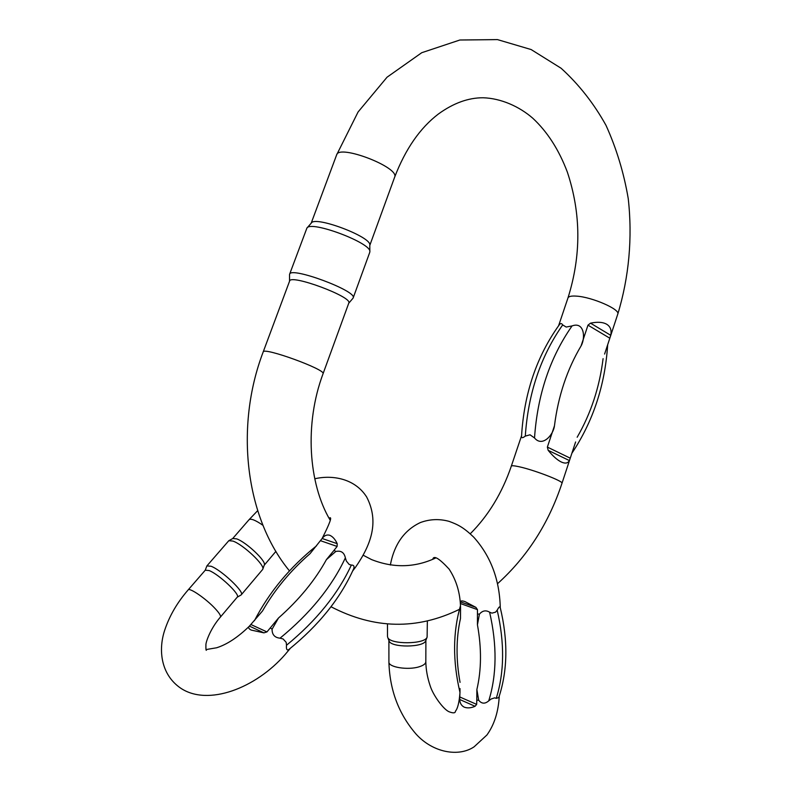 <?xml version="1.0" encoding="UTF-8"?>
<svg xmlns="http://www.w3.org/2000/svg" width="792" height="792" viewBox="0 0 792 792"><rect width="100%" height="100%" fill="white"/><g stroke="black" fill="none" stroke-linecap="round" stroke-linejoin="round"><path stroke-width="1.19" d="M476.873 689.555C481.487 669.874 481.675 648.292 477.437 624.789L479.437 614.127C482.486 610.592 485.882 609.949 489.614 612.206L491.951 613.137L495.554 612.157L497.188 610.147C498.752 607.216 499.742 606.226 500.138 607.167C508.177 640.381 507.721 670.517 498.772 697.584L496.247 698.356L494.663 697.851L491.089 699.029L488.743 700.851C484.981 704.088 481.625 703.88 478.685 700.227L476.784 700.128L476.873 689.555L478.685 700.227M476.655 704.385L475.071 706.286C471.032 708.068 467.419 708.355 464.211 707.147C461.399 705.692 459.904 703.138 459.716 699.494L459.805 696.97L476.655 704.385L476.784 700.128M459.994 691.03L459.805 696.97M477.437 624.789L477.467 609.632L460.439 603.534L460.479 618.502L460.548 608.86M460.439 603.534L460.38 601.831C460.597 600.722 462.132 600.643 464.973 601.583L475.903 607.365L477.467 609.632M389.001 640.748L389.09 640.985C391.06 647.836 424.007 647.589 425.73 640.708L425.769 640.619M387.496 636.392L387.714 637.382C389.803 644.698 425.294 644.431 427.116 637.095L427.353 620.819M587.981 325.156L590.515 323.156C597.544 321.7 602.969 322.077 606.801 324.314C610.483 326.67 611.78 330.323 610.711 335.293L609.82 338.214L587.981 325.156L581.071 345.926C585.625 338.065 584.387 321.354 572.062 325.918L566.201 327.047L562.686 324.928C561.696 323.255 560.627 323.126 559.489 324.552M606.127 349.411L609.82 338.214M570.26 458.182L569.389 460.568C567.913 463.32 565.201 463.795 561.271 461.993C557.261 460.013 552.905 456.133 548.183 450.341L547.371 447.094L570.26 458.182L573.972 446.926M521.522 436.778C521.621 438.184 522.878 437.956 525.294 436.105L530.026 434.798L534.521 437.956C542.302 447.5 553.361 435.046 554.459 425.799L547.371 447.094M289.486 570.903C245.401 517.523 234.541 426.977 263.182 351.965L289.585 281.111C290.209 273.676 352.826 296.931 348.797 303.059L348.767 303.118M307.098 227.878L311.286 223.087C314.741 215.434 371.854 236.996 369.795 245.114L369.854 251.668M369.745 252.371L369.854 251.787C372.101 243.243 310.464 220.008 306.89 228.116L289.615 274.22M289.535 274.725L289.595 274.289C290.308 266.102 357.608 291.139 353.173 297.901L352.856 298.396M270.369 627.908L272.082 629.214L278.487 618.017L266.953 631.917L263.924 632.857L251.153 630.066C248.599 628.759 248.015 627.452 249.421 626.135L262.508 610.978C274.626 589.793 290.476 570.695 310.038 553.677L322.136 538.501C324.265 535.57 326.769 534.481 329.64 535.234C332.66 536.471 335.184 539.283 337.204 543.668L337.115 546.44L334.095 550.252L335.778 551.489C340.986 550.341 344.183 552.46 345.371 557.855L346.352 561.043L349.193 564.478L351.341 565.062C353.717 565.013 354.519 566.181 353.747 568.547C340.56 598.217 318.869 625.254 288.664 649.658L289.03 649.361M314.751 478.774C332.501 474.685 354.964 478.536 366.647 496.97C379.764 522.255 370.547 545.46 355.598 567.131L352.688 570.943M288.664 649.648C286.862 650.618 286.14 649.153 286.506 645.252L286.169 642.322L283.09 638.956L280.031 638.184C274.675 637.629 272.022 634.639 272.082 629.214M335.778 551.489L326.423 559.607L334.095 550.252M290.317 648.341L285.1 654.558C255.836 688.119 208.118 706.553 180.695 688.179C160.726 674.537 158.172 649.836 164.677 630.293C169.389 615.998 177.19 602.554 188.11 589.971C189.179 587.139 206.088 598.732 215.157 608.593C219.265 613.028 221.027 615.849 220.443 617.037L237.323 597.059C240.382 594.564 218.879 574.269 209.157 570.557L205.257 570.2L188.199 589.862M263.924 632.857L249.44 626.125C237.867 637.332 226.938 644.539 216.642 647.767L206.375 649.509M284.477 655.251L285.1 654.558M264.3 565.023L264.32 564.963C266.548 561.3 246.144 542.025 236.6 538.847L232.759 538.52L229.096 540.55M205.207 570.26L206.9 565.904L211.108 566.26C221.572 570.191 244.659 592.02 241.322 594.742L240.897 595.079M262.508 569.626L262.786 569.181C265.172 565.29 243.154 544.53 232.917 541.075L228.809 540.698L207.009 565.785M388.912 661.944L388.912 662.023C388.288 667.22 407.949 670.388 419.097 666.805C423.502 665.438 425.74 663.745 425.829 661.726C425.957 669.606 427.403 677.635 430.175 685.813C433.115 695.406 443.876 709.988 449.351 711.859C453.37 713.364 455.4 713.137 455.44 711.167C457.697 708.622 459.202 702.445 459.974 692.634L459.984 692.376M494.663 697.851L491.089 699.029M459.984 692.792L460.003 688.545M495.554 612.157L491.951 613.137M479.437 614.127L477.526 614.038M460.479 618.502C456.063 638.223 455.915 659.518 460.053 682.367M496.247 698.356C504.385 672.279 504.702 642.876 497.188 610.147M489.614 612.206C497.138 645.114 496.841 674.665 488.743 700.851M475.071 706.286L459.716 699.494M460.38 601.831L475.903 607.365M617.76 314.147L617.79 314.077C620.433 309.444 592.149 297.059 576.576 296.139C571.428 295.772 568.557 296.376 567.963 297.95L558.607 325.73M575.606 441.966L561.993 483.249C563.746 481.397 534.402 470.062 519.285 466.785C514.265 465.676 511.612 465.458 511.315 466.151L521.552 435.758M263.182 351.965C262.993 346.639 326.344 369.696 323.057 373.725L348.797 303.059M604.603 354.064L617.79 314.077C629.016 277.23 632.63 237.6 628.234 198.574C623.868 172.834 616.463 148.441 606.019 125.383C593.861 103.475 578.903 84.437 561.112 68.251L531.135 49.549L497.455 39.6L459.885 40.006L421.76 52.698L387.06 77.19L358.073 111.989L336.62 154.925C338.639 143.837 399.96 167.429 394.644 177.17L394.604 177.279M581.071 345.926C567.082 369.468 558.212 396.089 554.459 425.799M577.17 437.233C590.891 413.493 599.534 387.298 603.088 358.647M534.521 437.956C537.481 394.862 549.994 357.519 572.062 325.918M562.686 324.928C540.669 356.271 528.205 393.337 525.294 436.105M569.389 460.568L548.183 450.341M590.515 323.156L610.711 335.293M346.352 561.043L349.193 564.478M262.964 525.334C255.44 520.096 250.777 518.255 248.965 519.79L257.657 510.652M283.09 638.956L286.169 642.322M337.115 546.44L320.592 540.728M251.034 624.581L266.953 631.917M278.487 618.017C299.089 599.792 315.077 580.318 326.423 559.607M345.371 557.855C331.818 586.813 310.038 613.582 280.031 638.184M286.506 645.252C316.345 620.75 337.956 594.02 351.341 565.062M322.136 538.501L337.204 543.668M388.892 640.471L388.912 662.023C389.694 690.159 398.812 714.255 416.265 734.313C433.115 752.816 458.865 757.182 474.101 746.816L486.932 734.986C494.307 724.7 498.416 711.77 499.247 696.198M432.778 559.251C433.729 555.073 439.174 558.36 449.104 569.092C456.459 580.348 460.271 593.238 460.548 607.761L460.518 611.919M390.357 565.033C393.248 549.311 400.91 531.709 420.344 522.572C429.7 519.106 439.263 518.691 449.014 521.344C458.023 524.621 463.538 527.383 473.685 537.115C490.723 556.093 499.584 579.615 500.267 607.682M425.898 640.273L425.829 661.726M387.486 624.047L387.496 636.471M425.73 640.708L427.116 637.095M389.09 640.985L387.714 637.382M459.974 692.446C452.618 661.102 452.806 632.125 460.528 605.514M369.805 245.371L394.644 177.17C405.504 148.955 420.126 127.878 438.511 113.919C453.469 103.109 468.32 97.723 483.051 97.763C501.009 98.287 519.413 106.564 532.778 118.226C547.391 131.809 558.904 149.738 567.319 172.022C581.12 213.474 581.328 255.45 567.963 297.95M336.62 154.925L311.167 223.225M363.162 555.212L371.537 559.578C393.545 568.24 414.929 567.716 435.679 557.994M470.26 533.788C488.446 515.562 502.128 493.01 511.315 466.151M561.993 483.249C548.688 523.393 527.224 556.855 497.614 583.635M459.429 609.335C416.998 630.066 374.19 629.214 331.016 606.751M330.007 519.908C308.524 483.645 304.247 423.859 323.057 373.725M369.775 252.292L353.173 297.901M348.728 303.247L353.024 298.198M289.535 281.259L289.535 274.626M559.479 324.542C536.659 356.202 523.997 393.614 521.502 436.778M607.672 344.758C605.068 385.209 593.139 421.374 571.893 453.242M329.423 518.889L329.64 517.899C332.244 516.582 329.739 523.462 322.116 538.53M206.445 650.133C205.999 650.875 205.821 649.143 205.92 644.926C205.643 642.52 210.306 628.66 220.443 617.037M264.241 565.181L275.893 551.38M232.7 538.55L248.965 519.79M241.322 594.742L262.627 569.488M264.32 564.963L262.786 569.181M237.194 597.208L241.144 594.931M316.592 545.777C289.912 567.161 269.191 592.139 254.42 620.72"/></g></svg>
